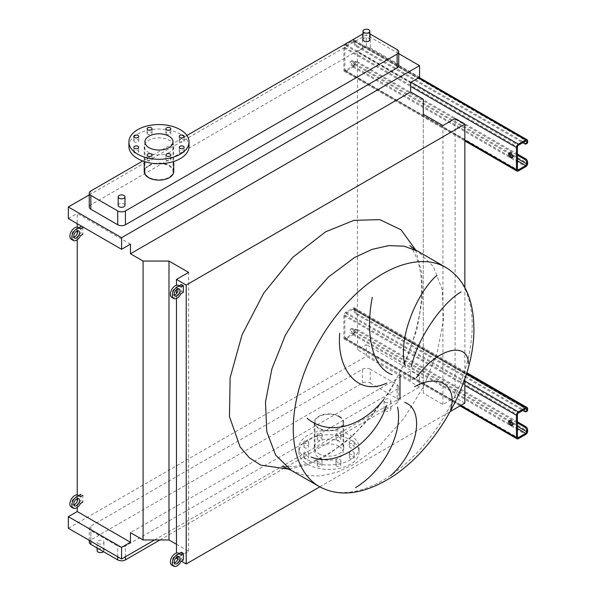 <?xml version="1.0" encoding="UTF-8"?>
<svg xmlns="http://www.w3.org/2000/svg" width="596" height="596" viewBox="0 0 596 596"><rect width="100%" height="100%" fill="white"/><g stroke="black" fill="none" stroke-linecap="round" stroke-linejoin="round"><path stroke-width="0.45" stroke-dasharray="2.98 2.23" d="M509.856 152.814A2.734 1.579 60 0 1 510.25 152.382A2.734 1.579 60 0 1 511.621 152.516A2.734 1.579 60 0 1 513.402 154.93A2.734 1.579 60 0 1 512.985 157.12A2.734 1.579 60 0 1 512.411 157.24M352.005 61.485A2.734 1.579 -120 0 0 350.642 61.351A2.734 1.579 -120 0 0 350.225 63.541A2.734 1.579 -120 0 0 352.005 65.947A2.734 1.579 -120 0 0 353.376 66.082A2.734 1.579 -120 0 0 353.793 63.891A2.734 1.579 -120 0 0 352.005 61.485M352.974 65.389A2.734 1.579 60 0 1 351.193 62.982A2.734 1.579 60 0 1 351.61 60.792A2.734 1.579 60 0 1 352.974 60.926A2.734 1.579 60 0 1 354.762 63.332A2.734 1.579 60 0 1 354.344 65.523A2.734 1.579 60 0 1 352.974 65.389M357.034 61.485L356.065 62.044A2.734 1.579 -120 0 0 354.702 61.909A2.734 1.579 -120 0 0 354.136 63.161L354.136 64.271A1.363 0.79 -60 0 1 353.167 65.947L345.829 70.186A1.363 0.79 -60 0 1 345.144 70.254A1.363 0.79 -60 0 1 344.861 69.628L344.861 47.315A1.363 0.79 -60 0 1 345.829 45.639L353.167 41.4A1.363 0.79 -60 0 1 353.853 41.333A1.363 0.79 -60 0 1 354.136 41.958L354.136 43.076A2.734 1.579 -120 0 0 356.065 46.421L357.034 45.862A2.734 1.579 60 0 1 355.097 42.517L355.097 41.4A2.734 1.579 120 0 0 354.538 40.155A2.734 1.579 120 0 0 353.167 40.29L345.829 44.529A2.734 1.579 120 0 0 343.892 47.874L343.892 70.186A2.734 1.579 120 0 0 344.458 71.438A2.734 1.579 120 0 0 345.829 71.304L353.167 67.065A2.734 1.579 120 0 0 355.097 63.712L355.097 62.602A2.734 1.579 60 0 1 355.663 61.351A2.734 1.579 60 0 1 357.034 61.485L517.417 154.081M356.065 62.044L517.417 155.198M357.034 45.862L525.724 143.256L524.763 143.815M527.095 143.398A2.734 1.579 60 0 1 525.724 143.256M356.065 46.421L522.826 142.705M509.856 420.567A2.734 1.579 60 0 1 510.25 420.135A2.734 1.579 60 0 1 511.621 420.269A2.734 1.579 60 0 1 513.402 422.683A2.734 1.579 60 0 1 512.985 424.873A2.734 1.579 60 0 1 512.411 425M352.005 329.238A2.734 1.579 -120 0 0 350.642 329.104A2.734 1.579 -120 0 0 350.225 331.294A2.734 1.579 -120 0 0 352.005 333.7A2.734 1.579 -120 0 0 353.376 333.834A2.734 1.579 -120 0 0 353.793 331.644A2.734 1.579 -120 0 0 352.005 329.238M352.974 333.142A2.734 1.579 60 0 1 351.193 330.735A2.734 1.579 60 0 1 351.61 328.545A2.734 1.579 60 0 1 352.974 328.679A2.734 1.579 60 0 1 354.762 331.085A2.734 1.579 60 0 1 354.344 333.276A2.734 1.579 60 0 1 352.974 333.142M357.034 329.238L356.065 329.797A2.734 1.579 -120 0 0 354.702 329.663A2.734 1.579 -120 0 0 354.136 330.914L354.136 332.024A1.363 0.79 -60 0 1 353.167 333.7L345.829 337.939A1.363 0.79 -60 0 1 345.144 338.007A1.363 0.79 -60 0 1 344.861 337.381L344.861 315.068A1.363 0.79 -60 0 1 345.829 313.399L353.167 309.16A1.363 0.79 -60 0 1 353.853 309.086A1.363 0.79 -60 0 1 354.136 309.711L354.136 310.829A2.734 1.579 -120 0 0 356.065 314.174L357.034 313.623A2.734 1.579 60 0 1 355.097 310.27L355.097 309.16A2.734 1.579 120 0 0 354.538 307.909A2.734 1.579 120 0 0 353.167 308.043L345.829 312.282A2.734 1.579 120 0 0 343.892 315.627L343.892 337.939A2.734 1.579 120 0 0 344.458 339.191A2.734 1.579 120 0 0 345.829 339.057L353.167 334.818A2.734 1.579 120 0 0 355.097 331.473L355.097 330.355A2.734 1.579 60 0 1 355.663 329.104A2.734 1.579 60 0 1 357.034 329.238L517.417 421.834M356.065 329.797L517.417 422.951M357.034 313.623L525.724 411.017L524.763 411.568M527.095 411.151A2.734 1.579 60 0 1 525.724 411.017M356.065 314.174L522.826 410.458M77.495 230.831A4.098 2.369 120 0 0 76.765 229.855A4.098 2.369 120 0 0 74.716 230.056A4.098 2.369 120 0 0 72.041 233.669A4.098 2.369 120 0 0 72.667 236.955A4.098 2.369 120 0 0 73.874 237.089M71.304 239.316A6.832 3.941 120 0 0 74.716 238.981A6.832 3.941 120 0 0 78.583 234.519L80.9 233.178L80.9 226.487L82.837 227.597L82.837 234.295L80.9 233.178M80.512 235.636L78.583 234.519M78.65 227.784L78.583 227.821A6.832 3.941 120 0 0 78.136 227.486M80.512 228.939L78.583 227.821M77.495 498.584A4.098 2.369 120 0 0 76.765 497.608A4.098 2.369 120 0 0 74.716 497.809A4.098 2.369 120 0 0 72.041 501.422A4.098 2.369 120 0 0 72.667 504.708A4.098 2.369 120 0 0 73.874 504.842M71.304 507.069A6.832 3.941 120 0 0 74.716 506.734A6.832 3.941 120 0 0 78.583 502.272L80.9 500.931L80.9 494.24L82.837 495.35L82.837 502.048L80.9 500.931M80.512 503.389L78.583 502.272M78.65 495.537L78.583 495.574A6.832 3.941 120 0 0 78.136 495.239M80.512 496.692L78.583 495.574M177.973 288.844A4.098 2.369 120 0 0 177.25 287.868A4.098 2.369 120 0 0 175.202 288.069A4.098 2.369 120 0 0 172.52 291.682A4.098 2.369 120 0 0 173.153 294.968A4.098 2.369 120 0 0 174.36 295.102M171.782 297.329A6.832 3.941 120 0 0 175.202 296.994A6.832 3.941 120 0 0 179.068 292.532L181.385 291.191L181.385 284.501M180.998 293.649L179.068 292.532M179.135 285.797L179.068 285.834A6.832 3.941 120 0 0 178.614 285.499M183.315 292.308L181.385 291.191M180.998 286.952L179.068 285.834M177.973 556.597A4.098 2.369 120 0 0 177.25 555.621A4.098 2.369 120 0 0 175.202 555.822A4.098 2.369 120 0 0 172.52 559.435A4.098 2.369 120 0 0 173.153 562.721A4.098 2.369 120 0 0 174.36 562.855M171.782 565.082A6.832 3.941 120 0 0 175.202 564.747A6.832 3.941 120 0 0 179.068 560.285L181.385 558.944L181.385 552.254M180.998 561.402L179.068 560.285M179.135 553.55L179.068 553.587A6.832 3.941 120 0 0 178.614 553.252M183.315 560.061L181.385 558.944M180.998 554.705L179.068 553.587M385.053 410.681A3.42 1.974 0 0 0 388.771 411.106A3.42 1.974 0 0 0 390.887 409.288A3.42 1.974 0 0 0 389.881 407.887A3.42 1.974 0 0 0 386.163 407.463A3.42 1.974 0 0 0 384.048 409.288A3.42 1.974 0 0 0 385.053 410.681M385.053 402.203A3.42 1.974 0 0 0 388.771 402.628A3.42 1.974 0 0 0 390.887 400.803A3.42 1.974 0 0 0 389.881 399.409A3.42 1.974 0 0 0 386.163 398.985A3.42 1.974 0 0 0 384.048 400.803A3.42 1.974 0 0 0 385.053 402.203M103.443 551.65A3.42 1.974 0 0 0 103.935 550.637A3.42 1.974 0 0 0 102.929 549.236A3.42 1.974 0 0 0 99.212 548.812A3.42 1.974 0 0 0 97.096 550.637M98.102 543.552A3.42 1.974 0 0 0 101.819 543.977A3.42 1.974 0 0 0 103.935 542.159A3.42 1.974 0 0 0 102.929 540.758A3.42 1.974 0 0 0 99.212 540.334A3.42 1.974 0 0 0 97.096 542.159A3.42 1.974 0 0 0 98.102 543.552M369.818 39.671A3.42 1.974 0 0 0 368.82 38.278A3.42 1.974 0 0 0 365.095 37.853A3.42 1.974 0 0 0 362.986 39.671M118.164 205.344A3.42 1.974 180 0 1 120.273 203.519A3.42 1.974 180 0 1 123.99 203.951A3.42 1.974 180 0 1 124.996 205.344M317.862 466.191A2.458 1.423 180 0 1 317.139 465.185A2.458 1.423 180 0 1 318.659 463.874A2.458 1.423 180 0 1 321.341 464.187A2.458 1.423 180 0 1 322.064 465.185A2.458 1.423 180 0 1 320.544 466.497A2.458 1.423 180 0 1 317.862 466.191M317.862 461.729A2.458 1.423 180 0 1 317.139 460.723A2.458 1.423 180 0 1 318.659 459.412A2.458 1.423 180 0 1 321.341 459.725A2.458 1.423 180 0 1 322.064 460.723A2.458 1.423 180 0 1 320.544 462.034A2.458 1.423 180 0 1 317.862 461.729M304.556 458.51A2.458 1.423 180 0 1 303.833 457.505A2.458 1.423 180 0 1 305.353 456.193A2.458 1.423 180 0 1 308.028 456.499A2.458 1.423 180 0 1 308.75 457.505A2.458 1.423 180 0 1 307.231 458.816A2.458 1.423 180 0 1 304.556 458.51M304.556 454.048A2.458 1.423 180 0 1 303.833 453.042A2.458 1.423 180 0 1 305.353 451.731A2.458 1.423 180 0 1 308.028 452.036A2.458 1.423 180 0 1 308.75 453.042A2.458 1.423 180 0 1 307.231 454.353A2.458 1.423 180 0 1 304.556 454.048M304.556 447.641A2.458 1.423 180 0 1 303.833 446.635A2.458 1.423 180 0 1 305.353 445.324A2.458 1.423 180 0 1 308.028 445.629A2.458 1.423 180 0 1 308.75 446.635A2.458 1.423 180 0 1 307.231 447.946A2.458 1.423 180 0 1 304.556 447.641M304.556 443.178A2.458 1.423 180 0 1 303.833 442.172A2.458 1.423 180 0 1 305.353 440.861A2.458 1.423 180 0 1 308.028 441.167A2.458 1.423 180 0 1 308.75 442.172A2.458 1.423 180 0 1 307.231 443.484A2.458 1.423 180 0 1 304.556 443.178M317.862 439.952A2.458 1.423 180 0 1 317.139 438.954A2.458 1.423 180 0 1 318.659 437.635A2.458 1.423 180 0 1 321.341 437.948A2.458 1.423 180 0 1 322.064 438.954A2.458 1.423 180 0 1 320.544 440.265A2.458 1.423 180 0 1 317.862 439.952M317.862 435.49A2.458 1.423 180 0 1 317.139 434.491A2.458 1.423 180 0 1 318.659 433.173A2.458 1.423 180 0 1 321.341 433.486A2.458 1.423 180 0 1 322.064 434.491A2.458 1.423 180 0 1 320.544 435.803A2.458 1.423 180 0 1 317.862 435.49M336.688 439.952A2.458 1.423 180 0 1 335.965 438.954A2.458 1.423 180 0 1 337.485 437.635A2.458 1.423 180 0 1 340.167 437.948A2.458 1.423 180 0 1 340.882 438.954A2.458 1.423 180 0 1 339.37 440.265A2.458 1.423 180 0 1 336.688 439.952M336.688 435.49A2.458 1.423 180 0 1 335.965 434.491A2.458 1.423 180 0 1 337.485 433.173A2.458 1.423 180 0 1 340.167 433.486A2.458 1.423 180 0 1 340.882 434.491A2.458 1.423 180 0 1 339.37 435.803A2.458 1.423 180 0 1 336.688 435.49M350.001 447.641A2.458 1.423 180 0 1 349.278 446.635A2.458 1.423 180 0 1 350.798 445.324A2.458 1.423 180 0 1 353.473 445.629A2.458 1.423 180 0 1 354.195 446.635A2.458 1.423 180 0 1 352.676 447.946A2.458 1.423 180 0 1 350.001 447.641M350.001 443.178A2.458 1.423 180 0 1 349.278 442.172A2.458 1.423 180 0 1 350.798 440.861A2.458 1.423 180 0 1 353.473 441.167A2.458 1.423 180 0 1 354.195 442.172A2.458 1.423 180 0 1 352.676 443.484A2.458 1.423 180 0 1 350.001 443.178M350.001 458.51A2.458 1.423 180 0 1 349.278 457.505A2.458 1.423 180 0 1 350.798 456.193A2.458 1.423 180 0 1 353.473 456.499A2.458 1.423 180 0 1 354.195 457.505A2.458 1.423 180 0 1 352.676 458.816A2.458 1.423 180 0 1 350.001 458.51M350.001 454.048A2.458 1.423 180 0 1 349.278 453.042A2.458 1.423 180 0 1 350.798 451.731A2.458 1.423 180 0 1 353.473 452.036A2.458 1.423 180 0 1 354.195 453.042A2.458 1.423 180 0 1 352.676 454.353A2.458 1.423 180 0 1 350.001 454.048M336.688 466.191A2.458 1.423 180 0 1 335.965 465.185A2.458 1.423 180 0 1 337.485 463.874A2.458 1.423 180 0 1 340.167 464.187A2.458 1.423 180 0 1 340.882 465.185A2.458 1.423 180 0 1 339.37 466.497A2.458 1.423 180 0 1 336.688 466.191M336.688 461.729A2.458 1.423 180 0 1 335.965 460.723A2.458 1.423 180 0 1 337.485 459.412A2.458 1.423 180 0 1 340.167 459.725A2.458 1.423 180 0 1 340.882 460.723A2.458 1.423 180 0 1 339.37 462.034A2.458 1.423 180 0 1 336.688 461.729M307.76 464.344A30.061 17.358 0 0 0 340.517 468.106A30.061 17.358 0 0 0 359.075 452.066A30.061 17.358 0 0 0 350.269 439.796A30.061 17.358 0 0 0 317.512 436.034A30.061 17.358 0 0 0 298.954 452.066A30.061 17.358 0 0 0 307.76 464.344M307.76 459.881A30.061 17.358 0 0 0 340.517 463.643A30.061 17.358 0 0 0 359.075 447.603A30.061 17.358 0 0 0 350.269 435.333A30.061 17.358 0 0 0 317.512 431.571A30.061 17.358 0 0 0 298.954 447.603A30.061 17.358 0 0 0 307.76 459.881M318.577 453.63A14.758 8.523 0 0 0 334.661 455.478A14.758 8.523 0 0 0 343.773 447.603A14.758 8.523 0 0 0 339.452 441.584A14.758 8.523 0 0 0 323.367 439.736A14.758 8.523 0 0 0 314.256 447.603A14.758 8.523 0 0 0 318.577 453.63M339.452 416.366A14.758 8.523 180 0 1 343.773 422.393A14.758 8.523 180 0 1 334.661 430.267A14.758 8.523 180 0 1 318.577 428.42A14.758 8.523 180 0 1 314.256 422.393A14.758 8.523 180 0 1 323.367 414.525A14.758 8.523 180 0 1 339.452 416.366M338.968 416.649A14.073 8.128 0 0 0 323.628 414.883A14.073 8.128 0 0 0 314.941 422.393A14.073 8.128 0 0 0 319.061 428.137A14.073 8.128 0 0 0 334.401 429.902A14.073 8.128 0 0 0 343.087 422.393A14.073 8.128 0 0 0 338.968 416.649M338.968 446.322A14.073 8.128 0 0 0 323.628 444.564A14.073 8.128 0 0 0 314.941 452.066A14.073 8.128 0 0 0 319.061 457.817A14.073 8.128 0 0 0 334.401 459.576A14.073 8.128 0 0 0 343.087 452.066A14.073 8.128 0 0 0 338.968 446.322M134.51 152.822A2.458 1.423 180 0 1 133.787 151.816A2.458 1.423 180 0 1 135.307 150.505A2.458 1.423 180 0 1 137.981 150.81A2.458 1.423 180 0 1 138.704 151.816A2.458 1.423 180 0 1 137.184 153.127A2.458 1.423 180 0 1 134.51 152.822M147.815 160.503A2.458 1.423 180 0 1 147.1 159.505A2.458 1.423 180 0 1 148.613 158.186A2.458 1.423 180 0 1 151.295 158.499A2.458 1.423 180 0 1 152.017 159.505A2.458 1.423 180 0 1 150.497 160.816A2.458 1.423 180 0 1 147.815 160.503M166.642 160.503A2.458 1.423 180 0 1 165.919 159.505A2.458 1.423 180 0 1 167.439 158.186A2.458 1.423 180 0 1 170.121 158.499A2.458 1.423 180 0 1 170.843 159.505A2.458 1.423 180 0 1 169.324 160.816A2.458 1.423 180 0 1 166.642 160.503M179.955 152.822A2.458 1.423 180 0 1 179.232 151.816A2.458 1.423 180 0 1 180.752 150.505A2.458 1.423 180 0 1 183.426 150.81A2.458 1.423 180 0 1 184.149 151.816A2.458 1.423 180 0 1 182.629 153.127A2.458 1.423 180 0 1 179.955 152.822M179.955 141.952A2.458 1.423 180 0 1 179.232 140.947A2.458 1.423 180 0 1 180.752 139.635A2.458 1.423 180 0 1 183.426 139.941A2.458 1.423 180 0 1 184.149 140.947A2.458 1.423 180 0 1 182.629 142.258A2.458 1.423 180 0 1 179.955 141.952M166.642 134.271A2.458 1.423 180 0 1 165.919 133.266A2.458 1.423 180 0 1 167.439 131.954A2.458 1.423 180 0 1 170.121 132.26A2.458 1.423 180 0 1 170.843 133.266A2.458 1.423 180 0 1 169.324 134.577A2.458 1.423 180 0 1 166.642 134.271M147.815 134.271A2.458 1.423 180 0 1 147.1 133.266A2.458 1.423 180 0 1 148.613 131.954A2.458 1.423 180 0 1 151.295 132.26A2.458 1.423 180 0 1 152.017 133.266A2.458 1.423 180 0 1 150.497 134.577A2.458 1.423 180 0 1 147.815 134.271M134.51 141.952A2.458 1.423 180 0 1 133.787 140.947A2.458 1.423 180 0 1 135.307 139.635A2.458 1.423 180 0 1 137.981 139.941A2.458 1.423 180 0 1 138.704 140.947A2.458 1.423 180 0 1 137.184 142.258A2.458 1.423 180 0 1 134.51 141.952M128.907 146.385A30.061 17.358 180 0 1 137.713 134.107A30.061 17.358 180 0 1 170.471 130.345A30.061 17.358 180 0 1 189.029 146.385M149.015 165.852A14.073 8.128 180 0 1 164.354 164.086A14.073 8.128 180 0 1 173.041 171.596A14.073 8.128 180 0 1 168.921 177.34A14.073 8.128 180 0 1 153.582 179.105A14.073 8.128 180 0 1 144.895 171.596A14.073 8.128 180 0 1 149.015 165.852M169.406 152.405A14.758 8.523 180 0 1 153.321 154.252A14.758 8.523 180 0 1 144.21 146.385A14.758 8.523 180 0 1 148.531 140.358A14.758 8.523 180 0 1 164.615 138.51A14.758 8.523 180 0 1 173.727 146.385A14.758 8.523 180 0 1 169.406 152.405M173.727 171.596A14.758 8.523 0 0 0 164.615 163.721A14.758 8.523 0 0 0 148.531 165.569A14.758 8.523 0 0 0 144.21 171.596M369.818 33.86A5.468 3.159 0 0 0 362.986 33.86M186.898 135.501L142.742 160.994M398.731 53.647L366.309 34.933L89.251 194.892M398.731 65.664A5.468 3.159 0 0 0 397.13 63.437L370.272 47.926A5.468 3.159 0 0 0 362.539 47.926L90.853 204.786A5.468 3.159 0 0 0 89.251 207.021M464.858 403.09L455.098 397.457L442.925 404.49L423.287 393.144L423.287 378.199L410.651 370.906L130.464 532.675M319.784 486.85L450.315 411.493M177.809 559.115L181.385 561.179M176.461 544.275L188.634 551.307L176.461 558.333M423.287 378.199L423.287 99.286M154.55 539.961L419.547 386.975L419.547 375.368L410.651 380.501L410.651 370.906M410.651 380.501L357.421 349.763L357.421 51.666L366.309 46.533L366.309 34.933M410.651 82.404L357.421 51.666M423.287 393.144L423.287 114.238M442.925 404.49L442.925 125.577M455.098 397.457L455.098 118.552M464.858 378.751L464.858 287.525M176.461 557.416L176.461 553.058M176.461 298.44L176.461 293.701M176.461 289.663L176.461 285.305M188.634 551.307L188.634 272.394M130.464 244.166L77.234 213.435L77.234 223.694M77.234 507.472L77.234 501.378M77.234 498.658L77.234 494.941M77.234 239.719L77.234 233.625M77.234 230.905L77.234 227.188M68.339 218.561L77.234 213.435M68.339 528.265L366.309 356.237L366.309 344.637L357.421 349.763M419.547 77.271L366.309 46.533M370.272 369.237A5.468 3.159 0 0 0 362.539 369.237L90.853 526.089A5.468 3.159 0 0 0 89.251 528.324A5.468 3.159 0 0 0 90.853 530.552L117.71 546.063A5.468 3.159 0 0 0 125.443 546.063L397.13 389.203A5.468 3.159 0 0 0 398.731 386.975A5.468 3.159 0 0 0 397.13 384.74L370.272 369.237L370.272 383.064A5.468 3.159 0 0 0 362.539 383.064L90.853 539.924A5.468 3.159 0 0 0 89.251 542.159M419.547 386.975L366.309 356.237M419.547 375.368L366.309 344.637M159.966 539.961L397.13 403.038A5.468 3.159 0 0 0 398.731 400.803A5.468 3.159 0 0 0 397.13 398.575L370.272 383.064M355.097 63.712L527.661 163.341M353.167 67.065L525.724 166.686M345.829 71.304L518.386 170.925M343.892 70.186L464.858 140.023M343.892 47.874L410.651 86.42M345.829 44.529L411.039 82.181M353.167 40.29L418.385 77.942M355.097 41.4L527.661 141.029M354.136 41.958L353.167 41.4M345.829 45.639L518.386 145.268M344.861 47.315L517.417 146.944M344.861 69.628L345.829 70.186M353.167 65.947L517.417 160.778M354.136 64.271L509.729 154.103M512.5 155.705L517.417 158.543M355.097 42.517L354.136 43.076M354.136 63.161L355.097 62.602M355.097 331.473L527.661 431.094M353.167 334.818L525.724 434.439M345.829 339.057L518.386 438.678M343.892 337.939L460.797 405.436M343.892 315.627L464.858 385.463M345.829 312.282L464.858 381M353.167 308.043L466.556 373.506M355.097 309.16L527.661 408.782M354.136 309.711L525.724 408.782L353.167 309.16M345.829 313.399L518.386 413.021M344.861 315.068L517.417 414.697M344.861 337.381L345.829 337.939M353.167 333.7L517.417 428.531M354.136 332.024L509.729 421.856M512.5 423.458L517.417 426.296M355.097 310.27L354.136 310.829M354.136 330.914L355.097 330.355M291.258 470.386L304.817 475.399L320.283 476.018L337.068 472.211L354.523 464.113L380.494 444.676L404.23 418.012L423.682 386.417L437.181 352.623L443.558 319.53L442.269 289.991L433.426 266.554L417.781 251.236M415.621 249.925L421.774 272.804L422.206 299.915L416.895 329.648L406.137 360.252L390.596 389.896L371.189 416.798L349.07 439.386L325.535 456.305L306.947 464.969L289.045 469.164M319.471 486.671A126.523 73.047 120 0 0 382.736 480.406A126.523 73.047 120 0 0 465.387 368.909A126.523 73.047 120 0 0 445.994 267.522M90.853 190.951L90.853 204.786M397.13 49.602L397.13 63.437M370.272 34.099L370.272 47.926M362.539 34.099L362.539 47.926M362.539 383.064L362.539 369.237M90.853 539.924L90.853 526.089M397.13 398.575L397.13 384.74M397.13 403.038L397.13 389.203M125.443 556.768L125.443 546.063M117.71 556.768L117.71 546.063M90.853 541.265L90.853 530.552M510.25 152.382L509.289 152.941M351.61 60.792L350.642 61.351M344.458 71.438L464.858 140.947M354.538 40.155L419.182 77.48M353.853 41.333L526.41 140.961M345.144 70.254L517.701 169.882M354.344 65.523L353.376 66.082M512.985 157.12L512.016 157.672M355.663 61.351L354.702 61.909M510.25 420.135L509.289 420.694M351.61 328.545L350.642 329.104M344.458 339.191L460 405.898M354.538 307.909L466.802 372.724M353.853 309.086L526.41 408.714M345.144 338.007L517.701 437.635M354.344 333.276L353.376 333.834M512.985 424.873L512.016 425.425M355.663 329.104L354.702 329.663M78.702 230.965L76.765 229.855M74.604 238.065L72.667 236.955M78.702 498.718L76.765 497.608M74.604 505.818L72.667 504.708M179.18 288.978L177.25 287.868M175.082 296.078L173.153 294.968M179.18 556.731L177.25 555.621M175.082 563.831L173.153 562.721M409.825 245.567C411.017 246.141 413.4 250.573 416.984 258.858C421.893 272.573 422.951 289.686 420.165 310.196C414.615 344.339 400.81 376.352 378.758 406.241L358.695 429.455C348.213 439.855 337.485 448.229 326.511 454.569C313.012 462.123 301.107 466.169 290.796 466.713L282.37 466.325M390.887 409.288L390.887 400.803M103.935 550.637L103.935 542.159M317.139 460.723L317.139 465.185M303.833 453.042L303.833 457.505M303.833 442.172L303.833 446.635M317.139 434.491L317.139 438.954M335.965 434.491L335.965 438.954M349.278 442.172L349.278 446.635M349.278 453.042L349.278 457.505M335.965 460.723L335.965 465.185M359.075 452.066L359.075 447.603M343.773 447.603L343.773 422.393M314.941 452.066L314.941 422.393M133.787 151.816L133.787 147.354M147.1 159.505L147.1 155.042M165.919 159.505L165.919 155.042M179.232 151.816L179.232 147.354M179.232 140.947L179.232 136.484M165.919 133.266L165.919 128.803M147.1 133.266L147.1 128.803M133.787 140.947L133.787 136.484M173.041 141.922L173.041 171.596M144.21 146.385L144.21 161.501M398.731 400.803L398.731 386.975M89.251 540.341L89.251 528.324M173.727 146.385L173.727 161.501M144.895 141.922L144.895 171.596M138.704 140.947L138.704 136.484M152.017 133.266L152.017 128.803M170.843 133.266L170.843 128.803M184.149 140.947L184.149 136.484M184.149 151.816L184.149 147.354M170.843 159.505L170.843 155.042M152.017 159.505L152.017 155.042M138.704 151.816L138.704 147.354M343.087 452.066L343.087 422.393M314.256 447.603L314.256 422.393M298.954 452.066L298.954 447.603M340.882 460.723L340.882 465.185M354.195 453.042L354.195 457.505M354.195 442.172L354.195 446.635M340.882 434.491L340.882 438.954M322.064 434.491L322.064 438.954M308.75 442.172L308.75 446.635M308.75 453.042L308.75 457.505M322.064 460.723L322.064 465.185M97.096 547.992L97.096 542.159M384.048 409.288L384.048 400.803"/><path stroke-width="0.89" d="M510.653 153.075A2.734 1.579 -120 0 0 509.289 152.941A2.734 1.579 -120 0 0 508.865 155.131A2.734 1.579 -120 0 0 510.653 157.538A2.734 1.579 -120 0 0 512.016 157.672A2.734 1.579 -120 0 0 512.441 155.481A2.734 1.579 -120 0 0 510.653 153.075M512.411 157.24A2.734 1.579 60 0 1 511.621 156.979A2.734 1.579 60 0 1 509.856 152.814M517.417 154.081L525.724 158.879A2.734 1.579 60 0 1 527.661 162.224L526.693 162.782L526.693 163.9A1.363 0.79 -60 0 1 525.724 165.569L518.386 169.815A1.363 0.79 -60 0 1 517.701 169.882A1.363 0.79 -60 0 1 517.417 169.257L517.417 146.944A1.363 0.79 -60 0 1 518.386 145.268L525.724 141.029A1.363 0.79 -60 0 1 526.41 140.961A1.363 0.79 -60 0 1 526.693 141.587L526.693 142.705L527.661 142.146L527.661 141.029A2.734 1.579 120 0 0 527.095 139.777A2.734 1.579 120 0 0 525.724 139.911L518.386 144.15A2.734 1.579 120 0 0 516.449 147.495L516.449 169.815A2.734 1.579 120 0 0 517.015 171.059A2.734 1.579 120 0 0 518.386 170.925L525.724 166.686A2.734 1.579 120 0 0 527.661 163.341L527.661 162.224M517.417 155.198L524.763 159.437L525.724 158.879M527.661 142.146A2.734 1.579 60 0 1 527.095 143.398L526.126 143.956A2.734 1.579 -120 0 0 526.693 142.705M522.826 142.705L524.763 143.815A2.734 1.579 -120 0 0 526.126 143.956M526.693 162.782A2.734 1.579 -120 0 0 524.763 159.437M510.653 420.828A2.734 1.579 -120 0 0 509.289 420.694A2.734 1.579 -120 0 0 508.865 422.884A2.734 1.579 -120 0 0 510.653 425.291A2.734 1.579 -120 0 0 512.016 425.425A2.734 1.579 -120 0 0 512.441 423.242A2.734 1.579 -120 0 0 510.653 420.828M512.411 425A2.734 1.579 60 0 1 511.621 424.732A2.734 1.579 60 0 1 509.856 420.567M517.417 421.834L525.724 426.632A2.734 1.579 60 0 1 527.661 429.977L526.693 430.535L526.693 431.653A1.363 0.79 -60 0 1 525.724 433.329L518.386 437.568A1.363 0.79 -60 0 1 517.701 437.635A1.363 0.79 -60 0 1 517.417 437.01L517.417 414.697A1.363 0.79 -60 0 1 518.386 413.021L525.724 408.782A1.363 0.79 -60 0 1 526.41 408.714A1.363 0.79 -60 0 1 526.693 409.34L526.693 410.458L527.661 409.899L527.661 408.782A2.734 1.579 120 0 0 527.095 407.53A2.734 1.579 120 0 0 525.724 407.664L518.386 411.903A2.734 1.579 120 0 0 516.449 415.256L516.449 437.568A2.734 1.579 120 0 0 517.015 438.812A2.734 1.579 120 0 0 518.386 438.678L525.724 434.439A2.734 1.579 120 0 0 527.661 431.094L527.661 429.977M517.417 422.951L524.763 427.19L525.724 426.632M527.661 409.899A2.734 1.579 60 0 1 527.095 411.151L526.126 411.709A2.734 1.579 -120 0 0 526.693 410.458M522.826 410.458L524.763 411.568A2.734 1.579 -120 0 0 526.126 411.709M526.693 430.535A2.734 1.579 -120 0 0 524.763 427.19M73.874 237.089A4.098 2.369 120 0 0 74.716 236.746A4.098 2.369 120 0 0 77.495 230.831M76.653 237.864A4.098 2.369 120 0 0 79.328 234.25A4.098 2.369 120 0 0 78.702 230.965A4.098 2.369 120 0 0 76.653 231.174A4.098 2.369 120 0 0 73.971 234.779A4.098 2.369 120 0 0 74.604 238.065A4.098 2.369 120 0 0 76.653 237.864M82.837 227.597L80.512 228.939A6.832 3.941 120 0 0 80.065 228.603A6.832 3.941 120 0 0 76.653 228.939A6.832 3.941 120 0 0 72.191 234.958A6.832 3.941 120 0 0 73.233 240.434A6.832 3.941 120 0 0 76.653 240.099A6.832 3.941 120 0 0 80.512 235.636L82.837 234.295M80.065 228.603L78.136 227.486A6.832 3.941 120 0 0 74.716 227.821A6.832 3.941 120 0 0 70.254 233.841A6.832 3.941 120 0 0 71.304 239.316L73.233 240.434M80.9 226.487L78.65 227.784M73.874 504.842A4.098 2.369 120 0 0 74.716 504.499A4.098 2.369 120 0 0 77.495 498.584M76.653 505.617A4.098 2.369 120 0 0 79.328 502.003A4.098 2.369 120 0 0 78.702 498.718A4.098 2.369 120 0 0 76.653 498.927A4.098 2.369 120 0 0 73.971 502.54A4.098 2.369 120 0 0 74.604 505.818A4.098 2.369 120 0 0 76.653 505.617M82.837 495.35L80.512 496.692A6.832 3.941 120 0 0 80.065 496.356A6.832 3.941 120 0 0 76.653 496.692A6.832 3.941 120 0 0 72.191 502.711A6.832 3.941 120 0 0 73.233 508.187A6.832 3.941 120 0 0 76.653 507.852A6.832 3.941 120 0 0 80.512 503.389L82.837 502.048M80.065 496.356L78.136 495.239A6.832 3.941 120 0 0 74.716 495.574A6.832 3.941 120 0 0 70.254 501.601A6.832 3.941 120 0 0 71.304 507.069L73.233 508.187M80.9 494.24L78.65 495.537M174.36 295.102A4.098 2.369 120 0 0 175.202 294.759A4.098 2.369 120 0 0 177.973 288.844M177.131 295.877A4.098 2.369 120 0 0 179.813 292.264A4.098 2.369 120 0 0 179.18 288.978A4.098 2.369 120 0 0 177.131 289.187A4.098 2.369 120 0 0 174.457 292.792A4.098 2.369 120 0 0 175.082 296.078A4.098 2.369 120 0 0 177.131 295.877M177.131 286.952A6.832 3.941 120 0 0 172.669 292.971A6.832 3.941 120 0 0 173.719 298.447A6.832 3.941 120 0 0 177.131 298.112A6.832 3.941 120 0 0 180.998 293.649L183.315 292.308L183.315 285.611L180.998 286.952A6.832 3.941 120 0 0 180.551 286.616A6.832 3.941 120 0 0 177.131 286.952M180.551 286.616L178.614 285.499A6.832 3.941 120 0 0 175.202 285.834A6.832 3.941 120 0 0 170.739 291.854A6.832 3.941 120 0 0 171.782 297.329L173.719 298.447M183.315 285.611L181.385 284.501L179.135 285.797M174.36 562.855A4.098 2.369 120 0 0 175.202 562.512A4.098 2.369 120 0 0 177.973 556.597M177.131 563.63A4.098 2.369 120 0 0 179.813 560.017A4.098 2.369 120 0 0 179.18 556.731A4.098 2.369 120 0 0 177.131 556.94A4.098 2.369 120 0 0 174.457 560.545A4.098 2.369 120 0 0 175.082 563.831A4.098 2.369 120 0 0 177.131 563.63M177.131 554.705A6.832 3.941 120 0 0 172.669 560.724A6.832 3.941 120 0 0 173.719 566.2A6.832 3.941 120 0 0 177.131 565.865A6.832 3.941 120 0 0 180.998 561.402L183.315 560.061L183.315 553.364L180.998 554.705A6.832 3.941 120 0 0 180.551 554.369A6.832 3.941 120 0 0 177.131 554.705M180.551 554.369L178.614 553.252A6.832 3.941 120 0 0 175.202 553.587A6.832 3.941 120 0 0 170.739 559.607A6.832 3.941 120 0 0 171.782 565.082L173.719 566.2M183.315 553.364L181.385 552.254L179.135 553.55M450.725 409.527C457.505 385.813 438.835 372.954 414.6 386.759M416.261 377.812C438.053 347.155 468.121 341.53 468.411 363.374M461.066 291.928C445.018 300.973 419.174 333.559 411.24 366.726M405.176 365.937C397.264 339.28 417.058 292.308 436.928 275.337M404.632 402.337C424.769 409.333 419.077 450.241 390.663 475.668M97.096 547.992L97.096 550.637A3.42 1.974 0 0 0 98.102 552.03A3.42 1.974 0 0 0 103.443 551.65M368.82 29.8A3.42 1.974 180 0 1 369.818 31.193A3.42 1.974 180 0 1 367.71 33.018A3.42 1.974 180 0 1 363.992 32.586A3.42 1.974 180 0 1 362.986 31.193A3.42 1.974 180 0 1 365.095 29.375A3.42 1.974 180 0 1 368.82 29.8M362.986 31.193L362.986 39.671A3.42 1.974 0 0 0 363.992 41.064A3.42 1.974 0 0 0 367.71 41.497A3.42 1.974 0 0 0 369.818 39.671L369.818 31.193M119.163 198.259A3.42 1.974 0 0 0 122.888 198.684A3.42 1.974 0 0 0 124.996 196.866A3.42 1.974 0 0 0 123.99 195.473A3.42 1.974 0 0 0 120.273 195.041A3.42 1.974 0 0 0 118.164 196.866A3.42 1.974 0 0 0 119.163 198.259M124.996 196.866L124.996 205.344A3.42 1.974 180 0 1 122.888 207.162A3.42 1.974 180 0 1 119.163 206.738A3.42 1.974 180 0 1 118.164 205.344L118.164 196.866M137.981 146.348A2.458 1.423 0 0 0 135.307 146.042A2.458 1.423 0 0 0 133.787 147.354A2.458 1.423 0 0 0 134.51 148.359A2.458 1.423 0 0 0 137.184 148.665A2.458 1.423 0 0 0 138.704 147.354A2.458 1.423 0 0 0 137.981 146.348M151.295 154.036A2.458 1.423 0 0 0 148.613 153.723A2.458 1.423 0 0 0 147.1 155.042A2.458 1.423 0 0 0 147.815 156.04A2.458 1.423 0 0 0 150.497 156.353A2.458 1.423 0 0 0 152.017 155.042A2.458 1.423 0 0 0 151.295 154.036M170.121 154.036A2.458 1.423 0 0 0 167.439 153.723A2.458 1.423 0 0 0 165.919 155.042A2.458 1.423 0 0 0 166.642 156.04A2.458 1.423 0 0 0 169.324 156.353A2.458 1.423 0 0 0 170.843 155.042A2.458 1.423 0 0 0 170.121 154.036M183.426 146.348A2.458 1.423 0 0 0 180.752 146.042A2.458 1.423 0 0 0 179.232 147.354A2.458 1.423 0 0 0 179.955 148.359A2.458 1.423 0 0 0 182.629 148.665A2.458 1.423 0 0 0 184.149 147.354A2.458 1.423 0 0 0 183.426 146.348M183.426 135.478A2.458 1.423 0 0 0 180.752 135.173A2.458 1.423 0 0 0 179.232 136.484A2.458 1.423 0 0 0 179.955 137.49A2.458 1.423 0 0 0 182.629 137.795A2.458 1.423 0 0 0 184.149 136.484A2.458 1.423 0 0 0 183.426 135.478M170.121 127.797A2.458 1.423 0 0 0 167.439 127.492A2.458 1.423 0 0 0 165.919 128.803A2.458 1.423 0 0 0 166.642 129.809A2.458 1.423 0 0 0 169.324 130.114A2.458 1.423 0 0 0 170.843 128.803A2.458 1.423 0 0 0 170.121 127.797M151.295 127.797A2.458 1.423 0 0 0 148.613 127.492A2.458 1.423 0 0 0 147.1 128.803A2.458 1.423 0 0 0 147.815 129.809A2.458 1.423 0 0 0 150.497 130.114A2.458 1.423 0 0 0 152.017 128.803A2.458 1.423 0 0 0 151.295 127.797M137.981 135.478A2.458 1.423 0 0 0 135.307 135.173A2.458 1.423 0 0 0 133.787 136.484A2.458 1.423 0 0 0 134.51 137.49A2.458 1.423 0 0 0 137.184 137.795A2.458 1.423 0 0 0 138.704 136.484A2.458 1.423 0 0 0 137.981 135.478M180.223 154.193A30.061 17.358 180 0 1 147.465 157.955A30.061 17.358 180 0 1 128.907 141.922A30.061 17.358 180 0 1 137.713 129.645A30.061 17.358 180 0 1 170.471 125.883A30.061 17.358 180 0 1 189.029 141.922A30.061 17.358 180 0 1 180.223 154.193M189.029 141.922L189.029 146.385A30.061 17.358 180 0 1 180.223 158.655A30.061 17.358 180 0 1 147.465 162.417A30.061 17.358 180 0 1 128.907 146.385L128.907 141.922M149.015 136.171A14.073 8.128 180 0 1 164.354 134.413A14.073 8.128 180 0 1 173.041 141.922A14.073 8.128 180 0 1 168.921 147.666A14.073 8.128 180 0 1 153.582 149.425A14.073 8.128 180 0 1 144.895 141.922A14.073 8.128 180 0 1 149.015 136.171M144.21 161.501L144.21 171.596A14.758 8.523 0 0 0 153.321 179.471A14.758 8.523 0 0 0 169.406 177.623A14.758 8.523 0 0 0 173.727 171.596L173.727 161.501M142.742 160.994L90.853 190.951A5.468 3.159 0 0 0 89.251 193.186A5.468 3.159 0 0 0 90.853 195.413L117.71 210.924A5.468 3.159 0 0 0 125.443 210.924L397.13 54.065A5.468 3.159 0 0 0 398.731 51.837A5.468 3.159 0 0 0 397.13 49.602L370.272 34.099A5.468 3.159 0 0 0 369.818 33.86M362.986 33.86A5.468 3.159 0 0 0 362.539 34.099L186.898 135.501M355.589 487.595C385.552 469.514 403.112 430.863 397.539 407.075M307.134 418.25C328.59 436.406 361.37 427.25 383.645 399.603M386.364 405.623C375.771 439.878 337.709 468.203 311.119 457.028M372.314 297.322C365.341 332.24 371.293 367.114 392.116 374.668M386.707 383.124C358.77 396.578 336.464 370.6 339.713 333.224M89.251 194.892L68.339 206.961L68.339 218.561L121.577 249.299L130.464 244.166L130.464 253.762L143.092 261.055L168.988 261.055L188.634 272.394L176.461 279.42L186.213 285.052L464.858 124.184L455.098 118.552L442.925 125.577L423.287 114.238L423.287 99.286L410.651 92L410.651 82.404L419.547 77.271L419.547 65.664L121.577 237.7L68.339 206.961M419.547 65.664L398.731 53.647M89.251 193.186L89.251 207.021A5.468 3.159 0 0 0 90.853 209.248L117.71 224.759A5.468 3.159 0 0 0 125.443 224.759L397.13 67.899A5.468 3.159 0 0 0 398.731 65.664L398.731 51.837M181.385 561.179L186.213 563.965L319.784 486.85M450.315 411.493L464.858 403.09L464.858 378.751M176.461 557.416L176.461 558.333L177.809 559.115M77.234 507.472L77.234 511.532L130.464 542.263L130.464 532.675L143.092 539.961L168.988 539.961L176.461 544.275M464.858 287.525L464.858 124.184M186.213 563.965L186.213 285.052M176.461 553.058L176.461 298.44M176.461 293.701L176.461 289.663M176.461 285.305L176.461 279.42M168.988 539.961L168.988 261.055M143.092 539.961L143.092 261.055M77.234 501.378L77.234 498.658M77.234 494.941L77.234 239.719M77.234 233.625L77.234 230.905M77.234 227.188L77.234 223.694M77.234 511.532L68.339 516.665L68.339 528.265L121.577 559.003L154.55 539.961M130.464 253.762L410.651 92M121.577 237.7L121.577 249.299M130.464 542.263L121.577 547.396L68.339 516.665M121.577 547.396L121.577 559.003M89.251 540.341L89.251 542.159A5.468 3.159 0 0 0 90.853 544.386L117.71 559.89A5.468 3.159 0 0 0 125.443 559.89L159.966 539.961M464.858 140.023L516.449 169.815M410.651 86.42L516.449 147.495M411.039 82.181L518.386 144.15M418.385 77.942L525.724 139.911M525.724 141.029L526.693 141.587M517.417 169.257L518.386 169.815M517.417 160.778L525.724 165.569M509.729 154.103L512.5 155.705M517.417 158.543L526.693 163.9M460.797 405.436L516.449 437.568M464.858 385.463L516.449 415.256M464.858 381L518.386 411.903M466.556 373.506L525.724 407.664M525.724 408.782L526.693 409.34M517.417 437.01L518.386 437.568M517.417 428.531L525.724 433.329M509.729 421.856L512.5 423.458M517.417 426.296L526.693 431.653M445.994 267.522L417.781 251.236L404.222 246.215L388.756 245.597L371.978 249.411L354.523 257.502L328.552 276.939L304.817 303.61L285.365 335.198L271.865 368.998L265.481 402.084L266.77 431.623L275.62 455.061L291.258 470.386L319.471 486.671C338.431 496.818 360.625 494.74 386.052 480.421C434.253 453.616 475.236 382.17 473.872 327.264C473.321 298.603 464.031 278.697 445.994 267.522A126.523 73.047 120 0 0 382.736 273.788A126.523 73.047 120 0 0 300.079 385.284A126.523 73.047 120 0 0 319.471 486.671M289.045 469.164L260.757 465.148L249.292 457.706L240.084 446.896L229.46 416.544L230.13 377.685L242.021 334.877L263.73 293.135L292.71 257.39L325.535 231.844L353.935 220.341L379.853 219.641L401.026 229.795L415.621 249.925M399.998 399.35L399.998 374.787M90.853 195.413L90.853 209.248M117.71 210.924L117.71 224.759M125.443 210.924L125.443 224.759M397.13 54.065L397.13 67.899M125.443 559.89L125.443 556.768M117.71 559.89L117.71 556.768M90.853 544.386L90.853 541.265M464.858 140.947L517.015 171.059M419.182 77.48L527.095 139.777M460 405.898L517.015 438.812M466.802 372.724L527.095 407.53M417.781 251.236C415.598 250.178 410.324 246.23 409.825 245.567L409.832 245.567M282.37 466.325L291.258 470.386"/></g></svg>
